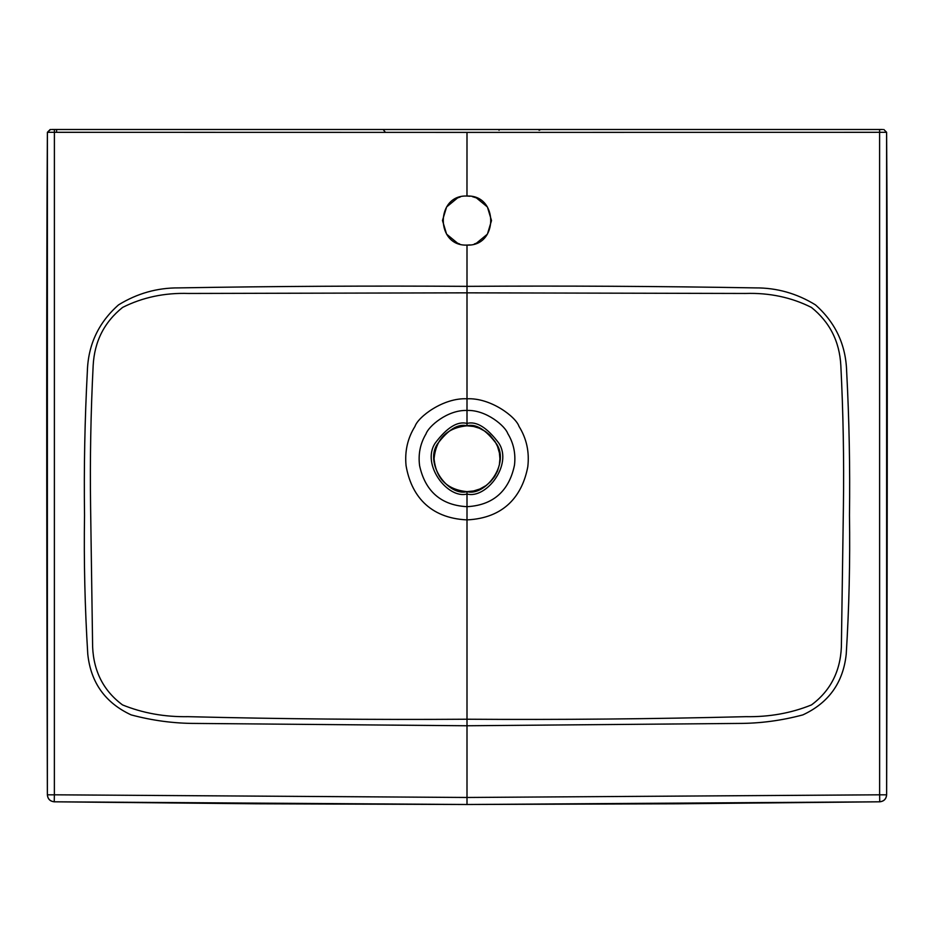 <?xml version="1.0" encoding="UTF-8"?>
<svg xmlns="http://www.w3.org/2000/svg" width="934" height="934" viewBox="0 0 934 934"><rect width="100%" height="100%" fill="white"/><g stroke="black" fill="none" stroke-linecap="round" stroke-linejoin="round"><path stroke-width="1.4" d="M656.123 129.499L670.133 129.499L656.123 129.499C637.548 129.499 637.548 129.499 656.123 129.499M670.133 129.499C688.697 129.499 688.697 129.499 670.133 129.499L738.094 129.499M825.399 129.499L800.87 129.499M550.85 129.499L393.214 129.499M467 804.501L54.254 801.804L256.862 803.789L467 804.501L879.746 801.804L677.138 803.789L467 804.489L467 725.765L195.288 723.43C173.817 723.43 152.429 720.581 131.122 714.884C105.227 702.812 90.773 682.567 87.773 654.139C84.901 607.649 83.815 561.357 84.527 515.276C83.873 467.374 84.819 419.389 87.352 371.323C88.158 344.716 98.56 322.569 118.548 304.869C137.193 293.404 157.262 287.742 178.744 287.894C275.005 286.248 371.09 285.734 467 286.353L467 245.082C435.372 246.599 435.372 194.529 467 196.047L470.047 196.233M467 132.394L879.606 132.313L879.63 794.811L886.635 794.834C887.498 483.999 887.487 263.154 886.611 132.289L886.635 794.834C886.191 798.99 883.891 801.314 879.746 801.804L879.63 794.811L467 797.473L54.37 794.811L54.394 132.313L467 132.394L466.977 196.047C498.628 194.529 498.628 246.599 467 245.082M52.397 129.499L881.603 129.499M641.728 129.499L602.395 129.499M391.976 129.499L387.295 129.499M386.244 129.499L384.072 129.499M340.186 129.499L301.052 129.499M195.907 129.499L116.587 129.499M109.091 129.499L104.585 129.499M95.233 129.499L85.881 129.499M60.418 129.499L56.589 129.499L56.589 132.301M52.386 129.499L51.51 129.499M50.588 129.499L47.389 132.289L54.394 132.313L54.394 129.499M882.607 129.499L881.789 129.499M876.267 129.499L857.47 129.499M849.146 129.499L837.459 129.499M472.382 196.642L476.305 197.88M476.457 197.95L487.408 206.974L491.517 220.564L487.408 234.154L476.457 243.179M476.305 243.249L474.355 243.949M470.047 244.895L467.339 245.082M460.264 196.992L457.695 197.88M457.543 197.95L446.615 206.939L442.483 220.471M442.483 220.517L446.58 234.13L457.543 243.179M457.695 243.249L459.645 243.949M47.389 132.289L47.365 794.834L54.37 794.811L54.254 801.804C50.109 801.314 47.809 798.99 47.365 794.834L47.365 794.834C46.502 483.999 46.513 263.154 47.389 132.289L50.191 129.499M467 725.765L738.712 723.43C760.183 723.43 781.571 720.581 802.878 714.884C828.773 702.812 843.227 682.567 846.227 654.139C849.099 607.649 850.185 561.357 849.473 515.276C850.127 467.374 849.181 419.389 846.648 371.323C845.842 344.716 835.44 322.569 815.452 304.869C796.807 293.404 776.738 287.742 755.256 287.894C658.995 286.248 562.91 285.734 467 286.353L467 398.795C443.265 397.569 418 417.008 415 426.383C407.633 438.151 404.656 451.215 406.057 465.587C410.995 494.681 428.998 518.136 467 519.888L467 719.227C560.096 719.845 653.064 718.993 745.892 716.67C769.312 717.067 791.168 713.144 811.459 704.925C830.303 690.938 840.273 671.651 841.371 647.04L843.414 506.403C844.067 459.213 843.204 412.233 840.834 365.463C839.538 341.435 829.719 322.09 811.401 307.414C791.32 297.327 769.324 292.681 745.437 293.463L467 292.844L188.563 293.463C164.676 292.681 142.68 297.327 122.599 307.414C104.281 322.09 94.462 341.435 93.166 365.463C90.796 412.233 89.933 459.213 90.586 506.403L92.629 647.04C93.727 671.651 103.697 690.938 122.541 704.925C142.832 713.144 164.688 717.067 188.108 716.67C280.936 718.993 373.904 719.845 467 719.227L467 725.765M383.15 129.499L385.24 132.126M499.923 458.769L499.375 464.688L497.495 471.075L494.565 476.667L490.478 481.757L486.03 485.563L479.913 488.984L473.585 490.969L467.012 491.646C485.178 496.549 509.766 464.268 496.736 444.199C485.855 429.628 475.943 423.487 467 425.799L473.585 426.464L479.34 428.216L485.423 431.461L489.836 435.034L495.16 441.724L497.495 446.37L499.41 452.943L499.923 458.711M467 425.799C447.012 427.784 436.038 438.758 434.077 458.722C436.038 478.675 447.012 489.649 467 491.646L467 491.646C448.822 496.549 424.246 464.268 437.264 444.199C448.145 429.628 458.057 423.487 467 425.799L467 423.417C457.497 420.965 446.872 427.562 435.127 443.218C421.059 464.583 447.701 499.211 467 494.028C486.299 499.211 512.941 464.572 498.873 443.218C487.128 427.562 476.503 420.965 467 423.417L467 410.446C486.416 409.699 505.457 426.418 507.757 433.528C513.583 443.066 515.825 453.574 514.494 465.039C509.976 487.279 496.479 505.107 467 506.683L467 491.646M467 410.446C447.234 409.769 428.332 426.663 426.044 433.843C420.23 443.545 418.082 454.181 419.611 465.751C424.421 487.688 437.789 505.119 467 506.683L467 519.888C504.547 518.136 522.351 495.382 527.792 466.802C529.52 451.998 526.589 438.525 519 426.383C516.012 417.008 490.724 397.569 467 398.795L467 410.446M467 129.499L879.606 129.499L879.606 132.313L886.611 132.289L883.809 129.499L886.611 132.289M540.786 129.499L539.093 130.305M499.048 129.499L499.048 130.305M72.49 129.499L68.801 129.499M65.824 129.499L63.57 129.499M61.784 129.499L60.628 129.499M57.733 129.499L56.589 129.499M54.254 801.816C50.074 801.349 47.774 799.025 47.365 794.834M873.488 129.499L871.749 129.499M869.799 129.499L868.585 129.499M865.865 129.499L861.592 129.499M822.177 129.499L819.27 129.499M816.97 129.499L814.833 129.499M886.635 794.834C886.226 799.025 883.926 801.349 879.746 801.816"/></g></svg>
